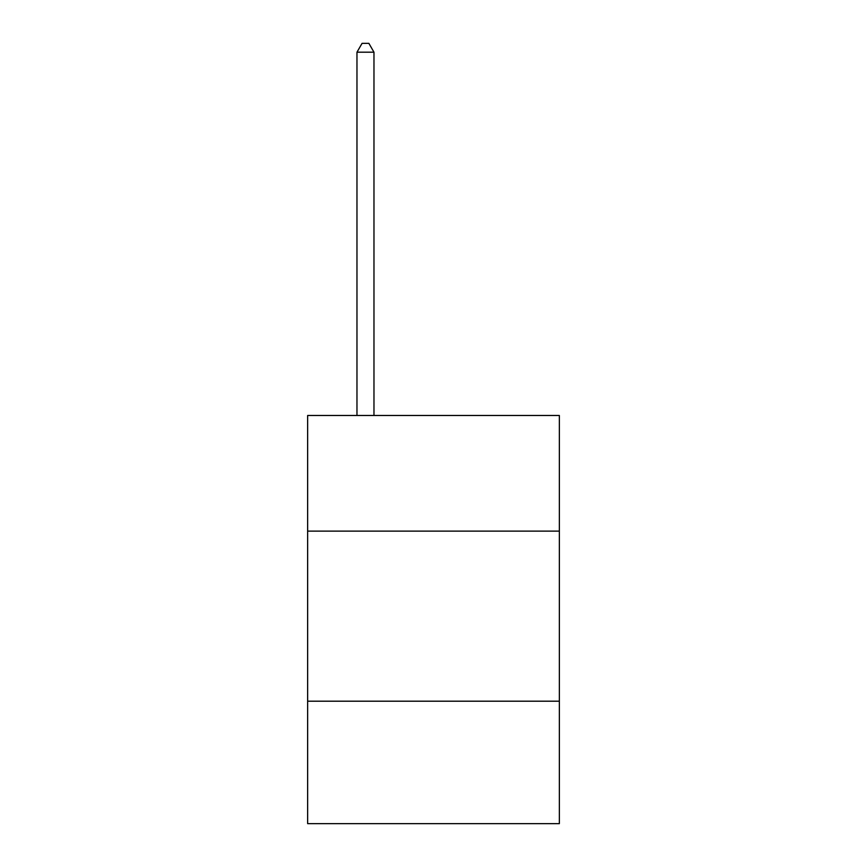 <?xml version="1.0" encoding="UTF-8"?>
<svg xmlns="http://www.w3.org/2000/svg" width="867" height="867" viewBox="0 0 867 867"><rect width="100%" height="100%" fill="white"/><g stroke="black" fill="none" stroke-linecap="round" stroke-linejoin="round"><path stroke-width="1.3" d="M559.356 531.124L559.356 415.477L307.644 415.477L307.644 531.124L559.356 531.124L559.356 823.65L307.644 823.65L307.644 531.124M559.356 701.197L307.644 701.197M373.97 415.477L373.97 52.193L356.966 52.193L356.966 415.477M356.966 52.193L362.07 43.35L368.876 43.35L373.97 52.193"/></g></svg>

